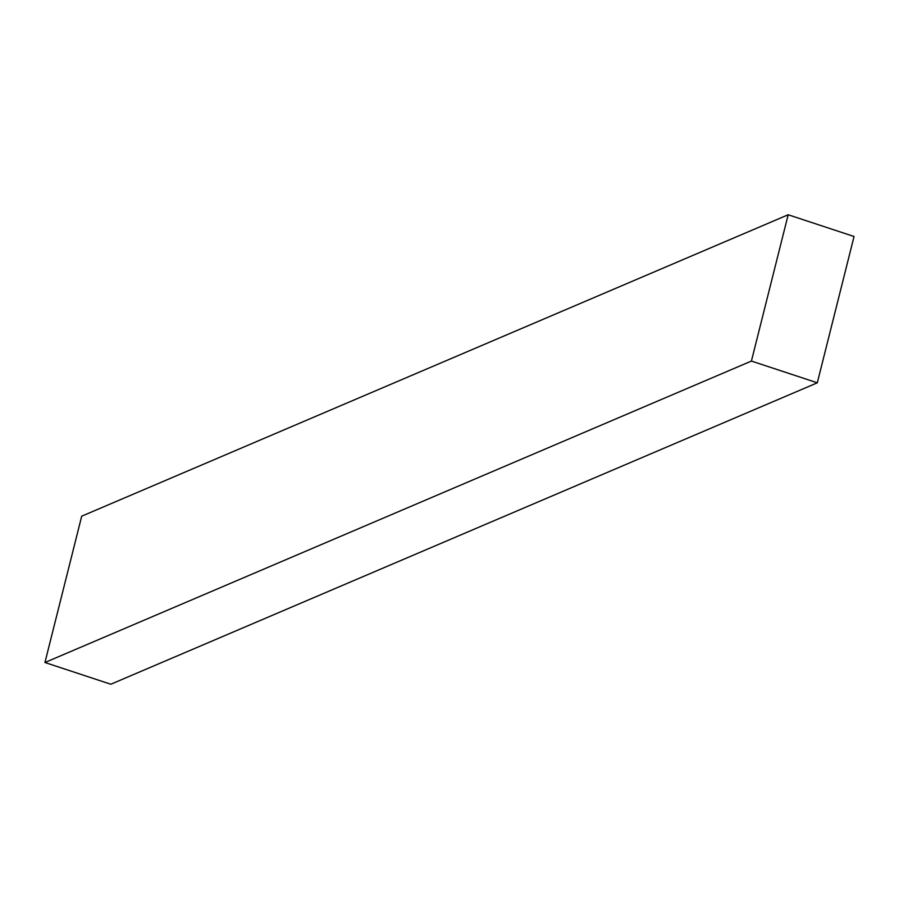 <?xml version="1.0" encoding="UTF-8"?>
<svg xmlns="http://www.w3.org/2000/svg" width="899" height="899" viewBox="0 0 899 899"><rect width="100%" height="100%" fill="white"/><g stroke="black" fill="none" stroke-linecap="round" stroke-linejoin="round"><path stroke-width="1.35" d="M788.176 214.76L854.05 236.493L817.303 382.805L751.418 361.061L788.176 214.76L81.697 516.195L44.95 662.507L751.418 361.061M817.303 382.805L110.824 684.24L44.95 662.507"/></g></svg>
